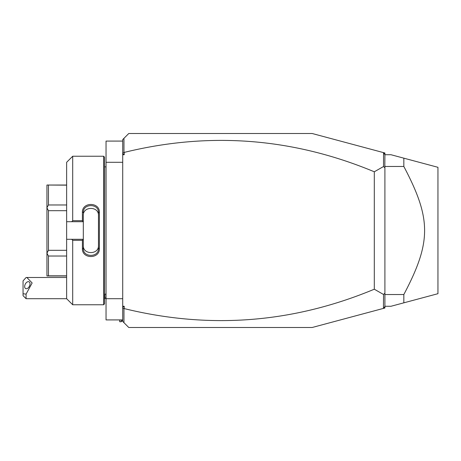 <?xml version="1.0" encoding="UTF-8"?>
<svg xmlns="http://www.w3.org/2000/svg" width="461" height="461" viewBox="0 0 461 461"><rect width="100%" height="100%" fill="white"/><g stroke="black" fill="none" stroke-linecap="round" stroke-linejoin="round"><path stroke-width="0.69" d="M122.712 306.271L124.228 306.271L122.712 307.331L122.712 139.568L128.775 133.506L312.16 133.506L383.443 152.603L384.906 154.723L390.968 154.723L403.836 158.169L403.836 166.467L384.906 166.467M122.712 307.331L122.712 321.432L123.963 322.683L123.963 308.789L122.712 307.931M122.712 153.069L124.228 152.407L124.228 154.729L122.712 153.669M124.228 154.729L122.712 154.729M124.228 306.271L124.228 308.593C209.605 329.534 292.96 323.075 374.297 289.214L374.297 171.786L383.523 166.53L383.523 152.706M124.228 152.407C209.605 131.466 292.96 137.925 374.297 171.786M374.297 289.214L383.523 294.47L383.443 308.397L384.906 308.006L384.906 306.49L383.523 308.294M123.963 322.683L128.775 327.494L312.16 327.494L383.443 308.397M383.443 152.603L384.906 152.994L384.906 154.51M384.906 294.821L384.906 306.49M123.963 152.211L123.963 138.317M384.906 166.294L384.906 167.81L383.523 166.53M384.906 154.723L384.826 166.219M384.906 165.879L384.906 166.179M383.523 294.47L384.906 293.19L384.906 294.706M384.906 293.19L384.906 167.81M384.906 294.533L403.836 294.533L403.836 302.831L437.95 293.692L437.95 167.308L403.836 158.169M384.906 306.277L390.968 306.277L403.836 302.831M403.836 294.533C431.519 241.939 431.519 219.061 403.836 166.467M384.906 295.121L384.826 294.781M122.712 319.917L106.042 319.917L106.042 298.699L122.712 298.699M122.712 141.083L106.042 141.083L106.042 162.301L122.712 162.301M106.042 298.699L106.042 162.301M106.042 294.758L105.984 166.847L104.526 166.847M103.621 156.239L103.621 304.761L104.526 303.851L104.526 157.149L103.621 156.239L72.7 156.239L72.7 220.681L82.398 220.681L82.398 212.446C81.925 201.803 99.853 201.814 99.374 212.446L99.374 248.554L98.464 248.335L98.464 212.665L99.374 212.446M72.7 156.239L66.638 162.301L66.638 221.712L71.68 221.712L72.7 220.681M71.68 221.712L83.308 221.712L82.398 220.681M83.308 221.591L83.308 215.483C82.824 206.073 98.959 206.079 98.464 215.483M83.308 221.712L83.308 239.409L82.398 240.319L72.7 240.319L71.68 239.288L66.638 239.288L66.638 298.699L72.7 304.761L72.7 240.319M82.398 212.446L83.308 212.665C82.807 203.284 98.965 203.284 98.464 212.665M99.374 248.554C99.858 259.186 81.925 259.197 82.398 248.554L82.398 240.319M82.398 248.554L83.308 248.335L83.308 239.409M83.308 239.288L71.68 239.288M66.638 221.712L66.638 239.288M66.638 204.972L48.451 204.972L46.936 207.715L46.936 185.034L66.638 185.155M66.638 250.317L48.451 250.317L46.936 253.181L46.936 207.715M46.936 207.819L48.451 210.683L66.638 210.683M48.451 250.317L48.451 210.683M46.936 253.181L48.451 256.028L66.638 256.028M66.638 275.845L48.451 275.845L48.451 256.028M48.451 275.845L46.936 275.966L46.936 253.285M48.451 204.972L48.451 185.155M83.308 245.517C82.824 254.927 98.959 254.921 98.464 245.517M98.464 248.335C98.971 257.711 82.807 257.716 83.308 248.335M106.042 297.547L104.889 298.699L104.889 294.153M26.081 298.699L23.05 295.668L23.05 293.761L26.081 294.118L26.081 298.699L66.638 298.699M23.05 293.761L23.05 280.905L26.081 277.516L26.842 277.482L32.143 282.962L26.081 294.118M30.017 283.849A3.792 2.322 -63.4 0 0 29.031 281.804A3.792 2.322 -63.4 0 0 26.191 282.8A3.792 2.322 -63.4 0 0 24.658 286.529A3.792 2.322 -63.4 0 0 25.643 288.58A3.792 2.322 -63.4 0 0 28.484 287.578A3.792 2.322 -63.4 0 0 30.017 283.849M122.712 320.222L121.197 321.738L121.197 319.917M121.197 321.738L119.681 321.738L119.681 319.917M105.984 294.153L104.526 294.153M103.621 304.761L72.7 304.761M66.638 275.966L46.936 275.966M66.638 185.034L46.936 185.034M105.984 166.847L106.042 166.242M104.889 298.699L104.526 298.699M66.638 277.482L26.905 277.482"/></g></svg>
